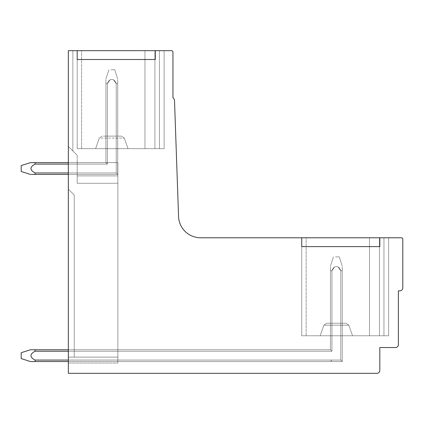 <?xml version="1.0" encoding="UTF-8"?>
<svg xmlns="http://www.w3.org/2000/svg" width="424" height="424" viewBox="0 0 424 424"><rect width="100%" height="100%" fill="white"/><g stroke="black" fill="none" stroke-linecap="round" stroke-linejoin="round"><path stroke-width="0.32" stroke-dasharray="2.12 1.59" d="M155.274 59.508L155.274 50.668L77.189 50.668L77.189 59.508L155.274 59.508L155.274 50.668L77.189 50.668L77.189 59.508L155.274 59.508L155.274 50.668L77.189 50.668L77.189 59.508L155.274 59.508M379.814 246.625L379.814 237.785L301.729 237.785L301.729 246.625L379.814 246.625L379.814 237.785L301.729 237.785L301.729 246.625L379.814 246.625L301.729 246.625L301.729 237.785L301.729 335.76L369.5 335.76L301.729 335.76L306.149 335.76L301.729 335.76L301.729 237.785L369.5 237.785L301.729 237.785L301.729 335.76L301.729 237.785L301.729 335.76L379.475 335.76L301.729 335.76L301.729 237.785L306.149 237.785L200.642 237.785A22.101 22.101 0 0 1 178.557 216.457L174.513 100.721A3.736 3.736 0 0 0 172.955 97.817L172.955 52.141A1.473 1.473 0 0 0 171.482 50.668L155.274 50.668M352.556 335.76L320.147 335.76L352.556 335.76L320.147 335.76L352.556 335.76L320.147 335.76L352.556 335.76L320.147 335.76L352.556 335.76L320.147 335.76L352.556 335.76L320.147 335.76L352.556 335.76L320.147 335.76L352.556 335.76L320.147 335.76L352.556 335.76L320.147 335.76L352.556 335.76L320.147 335.76L352.556 335.76L320.147 335.76L352.556 335.76L348.83 325.203L323.872 325.203L348.83 325.203L323.872 325.203L348.83 325.203L323.872 325.203L348.83 325.203L323.872 325.203L348.83 325.203L323.872 325.203L348.83 325.203L323.872 325.203L348.83 325.203L323.872 325.203L348.83 325.203L323.872 325.203L348.83 325.203L323.872 325.203L348.83 325.203L323.872 325.203L348.83 325.203L323.872 325.203L348.83 325.203L323.872 325.203L348.83 325.203L346.053 323.236L326.65 323.236L346.053 323.236L326.65 323.236L346.053 323.236L326.65 323.236L346.053 323.236L326.65 323.236L346.053 323.236L326.65 323.236L346.053 323.236L326.65 323.236L346.053 323.236L326.65 323.236L346.053 323.236L326.65 323.236L346.053 323.236L326.65 323.236L346.053 323.236L326.65 323.236L346.053 323.236L326.65 323.236L346.053 323.236L326.65 323.236L346.053 323.236L348.83 325.203L352.556 335.76M77.189 50.668L77.189 148.644L144.96 148.644L144.96 50.668L144.96 148.644L154.935 148.644L154.935 50.668L154.935 148.644L159.403 148.644L159.403 50.668L159.403 148.644L164.114 148.644L164.114 50.668L164.114 148.644L144.96 148.644L144.96 50.668L144.96 148.644L77.189 148.644L77.189 50.668L77.189 148.644L81.609 148.644L77.189 148.644L77.189 50.668L77.189 148.644L144.96 148.644L144.96 50.668L144.96 148.644L154.935 148.644L154.935 50.668L154.935 148.644L159.403 148.644L159.403 50.668L159.403 148.644L164.114 148.644L164.114 50.668L164.114 148.644L144.96 148.644L144.96 50.668L144.96 148.644L77.189 148.644L77.189 50.668L77.189 148.644L144.96 148.644L144.96 50.668L144.96 148.644L154.935 148.644L154.935 50.668L154.935 148.644L159.403 148.644L159.403 50.668L159.403 148.644L164.114 148.644L164.114 50.668L164.114 148.644L144.96 148.644L144.96 50.668L144.96 148.644L77.189 148.644L77.189 50.668L77.189 148.644L81.609 148.644L77.189 148.644L77.189 50.668L77.189 148.644L144.96 148.644L144.96 50.668L144.96 148.644L154.935 148.644L154.935 50.668L154.935 148.644L159.403 148.644L159.403 50.668L159.403 148.644L164.114 148.644L164.114 50.668L164.114 148.644L144.96 148.644L144.96 50.668L144.96 148.644L77.189 148.644L77.189 50.668L77.189 148.644L144.96 148.644L144.96 50.668L144.96 148.644L154.935 148.644L154.935 50.668L154.935 148.644L159.403 148.644L159.403 50.668L159.403 148.644L164.114 148.644L164.114 50.668L164.114 148.644L144.96 148.644L144.96 50.668L144.96 148.644L77.189 148.644L77.189 50.668L77.189 148.644L81.609 148.644L77.189 148.644L77.189 50.668L77.189 148.644L144.96 148.644L144.96 50.668L144.96 148.644L154.935 148.644L154.935 50.668L154.935 148.644L159.403 148.644L159.403 50.668L159.403 148.644L164.114 148.644L164.114 50.668L164.114 148.644L144.96 148.644L144.96 50.668L144.96 148.644L77.189 148.644L77.189 50.668L77.189 148.644L144.96 148.644L144.96 50.668L144.96 148.644L154.935 148.644L154.935 50.668L154.935 148.644L159.403 148.644L159.403 50.668L159.403 148.644L164.114 148.644L164.114 50.668L164.114 148.644L144.96 148.644L144.96 50.668L144.96 148.644L77.189 148.644L77.189 50.668L77.189 148.644L81.609 148.644L77.189 148.644L77.189 50.668L77.189 148.644L144.96 148.644L144.96 50.668L144.96 148.644L154.935 148.644L154.935 50.668L154.935 148.644L159.403 148.644L159.403 50.668L159.403 148.644L164.114 148.644L164.114 50.668L164.114 148.644L144.96 148.644L144.96 50.668L144.96 148.644L77.189 148.644L77.189 50.668L77.189 148.644L81.609 148.644L77.189 148.644L77.189 50.668L77.189 148.644L144.96 148.644L144.96 50.668L144.96 148.644L154.935 148.644L154.935 50.668L154.935 148.644L159.403 148.644L159.403 50.668L159.403 148.644L164.114 148.644L164.114 50.668L164.114 148.644L144.96 148.644L144.96 50.668L144.96 148.644L77.189 148.644L77.189 50.668L77.189 148.644L77.189 50.668L77.189 148.644L81.609 148.644L77.189 148.644L77.189 50.668L77.189 148.644L144.96 148.644L144.96 50.668L144.96 148.644L154.935 148.644L154.935 50.668L154.935 148.644L159.403 148.644L159.403 50.668L159.403 148.644L164.114 148.644L164.114 50.668L164.114 148.644L144.96 148.644L144.96 50.668L144.96 148.644L77.189 148.644L77.189 50.668L77.189 148.644L77.189 50.668L77.189 148.644L81.609 148.644L77.189 148.644L77.189 50.668L77.189 148.644L144.96 148.644L144.96 50.668L144.96 148.644L154.935 148.644L154.935 50.668L154.935 148.644L159.403 148.644L159.403 50.668L164.114 50.668L159.403 50.668L159.403 148.644L144.96 148.644L144.96 50.668L144.96 148.644L77.189 148.644L77.189 50.668L77.189 148.644L77.189 50.668L77.189 148.644L81.609 148.644L77.189 148.644L77.189 50.668L77.189 148.644L144.96 148.644L144.96 50.668L144.96 148.644L154.935 148.644L154.935 50.668L164.114 50.668L154.935 50.668L154.935 148.644L144.96 148.644L144.96 50.668L144.96 148.644L77.189 148.644L77.189 50.668L77.189 148.644L77.189 50.668L164.114 50.668L68.349 50.668L68.349 373.332L376.867 373.332A2.947 2.947 0 0 0 379.814 370.385L379.814 347.548L395.433 347.548A2.947 2.947 0 0 0 398.38 344.601L398.38 290.827L399.853 290.827A2.947 2.947 0 0 0 402.8 287.88L402.8 239.258A1.473 1.473 0 0 0 401.327 237.785L379.814 237.785L383.943 237.785L383.943 335.76L301.729 335.76L388.654 335.76L301.729 335.76L301.729 237.785L369.5 237.785L369.5 335.76L301.729 335.76L388.654 335.76L301.729 335.76L301.729 237.785L369.5 237.785L369.5 335.76L301.729 335.76L388.654 335.76L301.729 335.76L301.729 237.785L379.475 237.785L369.5 237.785L369.5 335.76L301.729 335.76L388.654 335.76L301.729 335.76L301.729 237.785L369.5 237.785L369.5 335.76L301.729 335.76L388.654 335.76L301.729 335.76L301.729 237.785L379.475 237.785L379.475 335.76L383.943 335.76L383.943 237.785L379.475 237.785L388.654 237.785L383.943 237.785L383.943 335.76L383.943 237.785L388.654 237.785L388.654 335.76L388.654 237.785L379.475 237.785L379.475 335.76L379.475 237.785L301.729 237.785L388.654 237.785L301.729 237.785L388.654 237.785L301.729 237.785L301.729 335.76L379.475 335.76L379.475 237.785L388.654 237.785L301.729 237.785L301.729 335.76L301.729 237.785L301.729 335.76L369.5 335.76L369.5 237.785L388.654 237.785L301.729 237.785L301.729 335.76L301.729 237.785L301.729 335.76L369.5 335.76L369.5 237.785L388.654 237.785L301.729 237.785L301.729 335.76L301.729 237.785L301.729 335.76L369.5 335.76L369.5 237.785L388.654 237.785L301.729 237.785L301.729 335.76L301.729 237.785L301.729 335.76L369.5 335.76L369.5 237.785L388.654 237.785L301.729 237.785L301.729 335.76L301.729 237.785M68.349 360.066L331.934 360.066L330.46 361.54L342.248 361.545L340.774 360.066L331.934 360.066L330.46 361.54L35.091 361.54L35.091 360.066C29.601 357.125 29.606 354.178 35.091 351.231L331.934 351.231L331.934 270.756L334.621 266.908C337.552 265.981 339.603 267.263 340.774 270.756L340.774 360.066L342.248 361.54L342.248 270.756C342.248 265.265 342.248 265.265 342.248 270.756C342.248 265.265 342.248 265.265 342.248 270.756L340.774 270.756L340.774 360.066L35.091 360.066L331.934 360.066L330.46 361.54L342.248 361.545L340.774 360.066L331.934 360.066L330.46 361.54L30.459 361.545L35.075 361.545L35.091 360.066C29.601 357.125 29.606 354.178 35.091 351.231L35.091 349.758L30.459 349.758L35.091 349.758L35.091 351.231L331.934 351.231L331.934 270.756C333.1 267.263 335.151 265.981 338.082 266.908L340.774 270.756L340.774 360.066L35.091 360.066C29.601 357.125 29.606 354.178 35.091 351.231L35.091 349.758L31.244 349.758L35.091 349.758L35.091 351.231C29.606 354.178 29.601 357.125 35.075 360.066L331.934 360.066L330.46 361.54L35.091 361.54L35.091 360.066C29.601 357.125 29.606 354.178 35.091 351.231L331.934 351.231L331.934 270.756L334.621 266.908C337.552 265.981 339.603 267.263 340.774 270.756L340.774 360.066L342.248 361.54L340.774 360.066L331.934 360.066L330.46 361.54L342.248 361.545L342.248 270.756L340.774 270.756L340.774 360.066L35.091 360.066L331.934 360.066L330.46 361.54L35.091 361.545L31.244 361.545L35.075 361.545L35.091 360.066C29.601 357.125 29.606 354.178 35.091 351.231L35.091 349.758L30.459 349.758L35.091 349.758L35.091 351.231L331.934 351.231L331.934 270.756C333.1 267.263 335.151 265.981 338.082 266.908L340.774 270.756L340.774 360.066L342.248 361.54L340.774 360.066L331.934 360.066L330.46 361.54L342.248 361.545L340.774 360.066L35.091 360.066C29.601 357.125 29.606 354.178 35.091 351.231L331.934 351.231L331.934 270.756L334.621 266.908C337.552 265.981 339.603 267.263 340.774 270.756L342.248 270.756L340.774 270.756L340.774 360.066L35.091 360.066C29.601 357.125 29.606 354.178 35.091 351.231L35.091 349.758L30.459 349.758L35.091 349.758L35.091 351.231L331.934 351.231L331.934 270.756C333.1 267.263 335.151 265.981 338.082 266.908L340.774 270.756L340.774 360.066L331.934 360.066L330.46 361.54L35.091 361.54L35.091 360.066L331.934 360.066L330.46 361.54L342.248 361.545L340.774 360.066L35.091 360.066C29.601 357.125 29.606 354.178 35.091 351.231L331.934 351.231L331.934 270.756L334.621 266.908C337.552 265.981 339.603 267.263 340.774 270.756L340.774 360.066L342.248 361.54L342.248 270.756C342.248 265.265 342.248 265.265 342.248 270.756C342.248 265.265 342.248 265.265 342.248 270.756L340.774 270.756L340.774 360.066L331.934 360.066L330.46 361.54L35.091 361.545L30.459 361.545L35.075 361.545L35.091 360.066C29.601 357.125 29.606 354.178 35.091 351.231C29.606 354.178 29.601 357.125 35.075 360.066L331.934 360.066L330.46 361.54L342.248 361.545L340.774 360.066L35.091 360.066C29.601 357.125 29.606 354.178 35.091 351.231L331.934 351.231L331.934 270.756C333.1 267.263 335.151 265.981 338.082 266.908L340.774 270.756L340.774 360.066L331.934 360.066L330.46 361.54L35.091 361.54L35.091 360.066L331.934 360.066L35.091 360.066C29.601 357.125 29.606 354.178 35.091 351.231L331.934 351.231L331.934 270.756L334.621 266.908C337.552 265.981 339.603 267.263 340.774 270.756L340.774 360.066L342.248 361.54L342.248 270.756L340.774 270.756L340.774 360.066L331.934 360.066L330.46 361.54L35.091 361.545L31.244 361.545L35.075 361.545L35.091 360.066C29.601 357.125 29.606 354.178 35.091 351.231L331.934 351.231L331.934 270.756C333.1 267.263 335.151 265.981 338.082 266.908L340.774 270.756L340.774 360.066L35.091 360.066C29.601 357.125 29.606 354.178 35.091 351.231C29.606 354.178 29.601 357.125 35.075 360.066L340.774 360.066L35.091 360.066C29.601 357.125 29.606 354.178 35.091 351.231C29.606 354.178 29.601 357.125 35.075 360.066L331.934 360.066L330.46 361.54L35.091 361.54L35.091 360.066C29.601 357.125 29.606 354.178 35.091 351.231L331.934 351.231L331.934 270.756L334.621 266.908C337.552 265.981 339.603 267.263 340.774 270.756L342.248 270.756L340.774 270.756L340.774 360.066L342.242 361.54L330.46 361.545L342.248 361.545L30.459 361.545L35.075 361.545L35.091 360.066L35.091 361.545L35.091 360.066C29.601 357.125 29.606 354.178 35.091 351.231L331.934 351.231L331.934 270.756C333.1 267.263 335.151 265.981 338.082 266.908L340.774 270.756L340.774 360.066L342.248 361.54L35.091 361.54L35.091 360.066L340.774 360.066L342.242 361.54L330.46 361.545L342.248 361.545L31.244 361.545L35.075 361.545L35.091 360.066L35.091 361.545L35.091 360.066L340.774 360.066L342.248 361.54L35.091 361.54L35.091 360.066C29.601 357.125 29.606 354.178 35.091 351.231L331.934 351.231L331.934 270.756L334.621 266.908C337.552 265.981 339.603 267.263 340.774 270.756L340.774 360.066L342.242 361.54L330.46 361.545L342.248 361.545L342.248 270.756L340.774 270.756L340.774 360.066L342.248 361.54L30.459 361.545L35.075 361.545L35.091 360.066L35.091 361.545L35.091 360.066L340.774 360.066L342.242 361.54L330.46 361.545L342.248 361.545L35.091 361.54L35.091 360.066L340.774 360.066L340.774 270.756L340.774 360.066L342.248 361.54L330.46 361.545L342.248 361.545L340.774 360.066L331.934 360.066L340.774 360.066L342.248 361.54L342.248 323.236L342.248 361.545L117.851 361.545L342.248 361.545L340.774 360.066L342.248 361.54L342.248 323.236L342.248 361.545L117.851 361.545L342.248 361.545L340.774 360.066L342.248 361.54L342.248 323.236L342.248 361.545L117.851 361.545L342.248 361.545L340.774 360.066L342.248 361.54L342.248 323.236L342.248 361.545L117.851 361.545L342.248 361.545L340.774 360.066L342.248 361.54L342.248 323.236L342.248 361.545L117.851 361.545L342.248 361.545L340.774 360.066L342.248 361.54L342.248 323.236L342.248 361.545L117.851 361.545L342.248 361.545L340.774 360.066L342.248 361.54L342.248 323.236L342.248 361.545L117.851 361.545L342.248 361.545L340.774 360.066L342.248 361.54L342.248 323.236L342.248 361.545L117.851 361.545L342.248 361.545L340.774 360.066L342.248 361.54L342.248 323.236L342.248 361.545L117.851 361.545L342.248 361.545L340.774 360.066L342.248 361.54L342.248 323.236L342.248 361.545L117.851 361.545L342.248 361.545L340.774 360.066L342.248 361.54L342.248 323.236L342.248 361.545L117.851 361.545L342.248 361.545L340.774 360.066L342.248 361.54L342.248 323.236L342.248 361.545L117.851 361.545L342.248 361.545L340.774 360.066L342.248 361.54L35.091 361.545L35.091 360.066C29.601 357.125 29.606 354.178 35.091 351.231L331.934 351.231L331.934 323.236L331.934 351.231L117.851 351.231L331.934 351.231L331.934 323.236L331.934 351.231L117.851 351.231L331.934 351.231L331.934 323.236L331.934 351.231L117.851 351.231L331.934 351.231L331.934 323.236L331.934 351.231L117.851 351.231L331.934 351.231L331.934 323.236L331.934 351.231L117.851 351.231L331.934 351.231L331.934 323.236L331.934 351.231L117.851 351.231L331.934 351.231L331.934 323.236L331.934 351.231L117.851 351.231L331.934 351.231L331.934 323.236L331.934 351.231L117.851 351.231L331.934 351.231L331.934 323.236L331.934 351.231L117.851 351.231L331.934 351.231L117.851 351.231L331.934 351.231L117.851 351.231L331.934 351.231L117.851 351.231L117.851 360.066L117.851 351.231L117.851 360.066L117.851 351.231L117.851 360.066L117.851 351.231L117.851 360.066L117.851 351.231L117.851 360.066L117.851 351.231L117.851 360.066L117.851 351.231L117.851 360.066L117.851 351.231L117.851 360.066L117.851 351.231L117.851 360.066L117.851 351.231L117.851 360.066L117.851 351.231L117.851 360.066L117.851 351.231L117.851 360.066L340.774 360.066L340.774 323.236L340.774 360.066L117.851 360.066L340.774 360.066L340.774 323.236L340.774 360.066L117.851 360.066L340.774 360.066L340.774 323.236L340.774 360.066L117.851 360.066L340.774 360.066L340.774 323.236L340.774 360.066L117.851 360.066L340.774 360.066L340.774 323.236L340.774 360.066L117.851 360.066L340.774 360.066L340.774 323.236L340.774 360.066L117.851 360.066L340.774 360.066L340.774 323.236L340.774 360.066L117.851 360.066L340.774 360.066L340.774 323.236L340.774 360.066L117.851 360.066L340.774 360.066L340.774 323.236L340.774 360.066L117.851 360.066L340.774 360.066L340.774 323.236L340.774 360.066L117.851 360.066L340.774 360.066L340.774 323.236L340.774 360.066L117.851 360.066L340.774 360.066L340.774 323.236L340.774 360.066L117.851 360.066L117.851 361.545L117.851 351.231L331.934 351.231L331.934 323.236L342.248 323.236L330.46 323.236L331.934 323.236L330.46 323.236L331.934 323.236L330.46 323.236L331.934 323.236L330.46 323.236L331.934 323.236L330.46 323.236L331.934 323.236L330.46 323.236L331.934 323.236L330.46 323.236L331.934 323.236L330.46 323.236L331.934 323.236L330.46 323.236L331.934 323.236L330.46 323.236L331.934 323.236L330.46 323.236L331.934 323.236L330.46 323.236L331.934 323.236L331.934 351.231L330.46 349.758L330.46 323.236L330.46 349.758L117.851 349.758L117.851 351.231L117.851 349.758L117.851 351.231L117.851 349.758L117.851 351.231L117.851 349.758L117.851 351.231L117.851 349.758L117.851 351.231L117.851 349.758L117.851 351.231L117.851 349.758L117.851 351.231L117.851 349.758L117.851 351.231L117.851 349.758L117.851 351.231L117.851 349.758L117.851 351.231L117.851 349.758L117.851 351.231L117.851 349.758L117.851 351.231L117.851 349.758L330.46 349.758L330.46 323.236L330.46 349.758L117.851 349.758L330.46 349.758L330.46 323.236L330.46 349.758L117.851 349.758L330.46 349.758L330.46 323.236L330.46 349.758L117.851 349.758L330.46 349.758L330.46 323.236L330.46 349.758L117.851 349.758L330.46 349.758L330.46 323.236L330.46 349.758L117.851 349.758L330.46 349.758L330.46 323.236L330.46 349.758L117.851 349.758L330.46 349.758L330.46 323.236L330.46 349.758L117.851 349.758L330.46 349.758L330.46 323.236L330.46 349.758L117.851 349.758L330.46 349.758L330.46 323.236L330.46 349.758L117.851 349.758L330.46 349.758L330.46 323.236L330.46 349.758L117.851 349.758L330.46 349.758L330.46 323.236L330.46 349.758L117.851 349.758L330.46 349.758L330.46 270.756L330.46 349.758L35.091 349.758L330.46 349.758L330.46 270.756C330.46 265.265 330.46 265.265 330.46 270.756C330.46 265.265 330.46 265.265 330.46 270.756L331.934 270.756L330.46 270.756L330.46 349.758L35.091 349.758L35.091 351.231L331.934 351.231L331.934 323.236L331.934 351.231L330.46 349.758L330.46 270.756C330.46 265.265 330.46 265.265 330.46 270.756C330.46 265.265 330.46 265.265 330.46 270.756L331.934 270.756L330.46 270.756L330.46 349.758L35.091 349.758L330.46 349.758L330.46 270.756C330.46 265.265 330.46 265.265 330.46 270.756C330.46 265.265 330.46 265.265 330.46 270.756L331.934 270.756L330.46 270.756L330.46 349.758L35.091 349.758L35.091 351.231L331.934 351.231L330.46 349.758L330.46 270.756C330.46 265.265 330.46 265.265 330.46 270.756C330.46 265.265 330.46 265.265 330.46 270.756L331.934 270.756L330.46 270.756L330.46 349.758L35.091 349.758L330.46 349.758L330.46 270.756C330.46 265.265 330.46 265.265 330.46 270.756C330.46 265.265 330.46 265.265 330.46 270.756L331.934 270.756L330.46 270.756L330.46 349.758L35.091 349.758L35.091 351.231L35.091 349.758L330.46 349.758L330.46 270.756C330.46 265.265 330.46 265.265 330.46 270.756C330.46 265.265 330.46 265.265 330.46 270.756L331.934 270.756L330.46 270.756L330.46 349.758L35.091 349.758L35.091 351.231L331.934 351.231L331.934 323.236L331.934 351.231L330.46 349.758L330.46 270.756C330.46 265.265 330.46 265.265 330.46 270.756C330.46 265.265 330.46 265.265 330.46 270.756L331.934 270.756L330.46 270.756L330.46 349.758L35.091 349.758L330.46 349.758L330.46 270.756C330.46 265.265 330.46 265.265 330.46 270.756C330.46 265.265 330.46 265.265 330.46 270.756L331.934 270.756L330.46 270.756L330.46 349.758L35.091 349.758L35.091 351.231L331.934 351.231L330.46 349.758L330.46 270.756C330.46 265.265 330.46 265.265 330.46 270.756C330.46 265.265 330.46 265.265 330.46 270.756L331.934 270.756L330.46 270.756L330.46 349.758L35.091 349.758L330.46 349.758L330.46 270.756C330.46 265.265 330.46 265.265 330.46 270.756C330.46 265.265 330.46 265.265 330.46 270.756L331.934 270.756L330.46 270.756L330.46 349.758L35.091 349.758L35.091 351.231L35.091 349.758L330.46 349.758L330.46 270.756C330.46 265.265 330.46 265.265 330.46 270.756C330.46 265.265 330.46 265.265 330.46 270.756L331.934 270.756L330.46 270.756L330.46 349.758L68.349 349.758M379.475 237.785L369.5 237.785L388.654 237.785L379.475 237.785L379.475 335.76L379.475 237.785M388.654 237.785L388.654 335.76L388.654 237.785M369.5 237.785L369.5 335.76L369.5 237.785M383.943 237.785L383.943 335.76L383.943 237.785M68.349 357.13L68.349 146.444L77.179 155.274L68.349 146.444C74.147 152.243 74.147 152.243 68.349 146.444C74.147 152.243 74.147 152.243 68.349 146.444L68.349 50.668L68.349 146.444C74.147 152.243 74.147 152.243 68.349 146.444C74.147 152.243 74.147 152.243 68.349 146.444L77.184 155.279L68.349 146.444L68.349 50.668L72.859 50.668L68.349 50.668L72.859 50.668L68.349 50.668L72.859 50.668L68.349 50.668L72.859 50.668L68.349 50.668L72.859 50.668L68.349 50.668L72.859 50.668L68.349 50.668L72.859 50.668L68.349 50.668L72.859 50.668L68.349 50.668L72.859 50.668L68.349 50.668L72.859 50.668L68.349 50.668L72.859 50.668L68.349 50.668L72.859 50.668L68.349 50.668L68.349 146.444C74.147 152.243 74.147 152.243 68.349 146.444C74.147 152.243 74.147 152.243 68.349 146.444L68.349 50.668L68.349 146.444C74.147 152.243 74.147 152.243 68.349 146.444C74.147 152.243 74.147 152.243 68.349 146.444L68.349 50.668L68.349 146.444C74.147 152.243 74.147 152.243 68.349 146.444C74.147 152.243 74.147 152.243 68.349 146.444L68.349 50.668L68.349 146.444C74.147 152.243 74.147 152.243 68.349 146.444C74.147 152.243 74.147 152.243 68.349 146.444L68.349 50.668L68.349 146.444C74.147 152.243 74.147 152.243 68.349 146.444C74.147 152.243 74.147 152.243 68.349 146.444L68.349 50.668L68.349 146.444C74.147 152.243 74.147 152.243 68.349 146.444C74.147 152.243 74.147 152.243 68.349 146.444L68.349 50.668L68.349 146.444C74.147 152.243 74.147 152.243 68.349 146.444C74.147 152.243 74.147 152.243 68.349 146.444L68.349 50.668L68.349 146.444C74.147 152.243 74.147 152.243 68.349 146.444C74.147 152.243 74.147 152.243 68.349 146.444L68.349 50.668L68.349 146.444C74.147 152.243 74.147 152.243 68.349 146.444C74.147 152.243 74.147 152.243 68.349 146.444L68.349 50.668L68.349 146.444C74.147 152.243 74.147 152.243 68.349 146.444C74.147 152.243 74.147 152.243 68.349 146.444L77.184 155.279L68.349 146.444L77.184 155.279L68.349 146.444L77.184 155.279L68.349 146.444L77.184 155.279L68.349 146.444L77.179 155.274L68.349 146.444L77.179 155.274L68.349 146.444L77.179 155.274L68.349 146.444L77.179 155.274L68.349 146.444L77.179 155.274L68.349 146.444L68.349 363.018L68.349 357.13L68.349 363.018L68.349 357.13L68.349 363.018L68.349 357.13L68.349 363.018L68.349 357.13L68.349 363.018L68.349 357.13L68.349 363.018L68.349 357.13L68.349 363.018L68.349 357.13L68.349 363.018L68.349 357.13L68.349 363.018L68.349 357.13L68.349 363.018L68.349 357.13L117.851 357.13L68.349 357.13L117.851 357.13L68.349 357.13L117.851 357.13L68.349 357.13L117.851 357.13L68.349 357.13L117.851 357.13L68.349 357.13L117.851 357.13L68.349 357.13L117.851 357.125L68.349 357.13L117.851 357.125L117.851 363.018L117.851 357.125L68.349 357.13L117.851 357.125L68.349 357.13L117.851 357.125L117.851 363.018L117.851 357.125L68.349 357.13L117.851 357.125L117.851 363.018L117.851 357.125L68.349 357.13L117.851 357.125L68.349 357.13L117.851 357.125L117.851 363.018L117.851 357.125L68.349 357.13L117.851 357.125L68.349 357.13L117.851 357.125L117.851 363.018L117.851 357.125L68.349 357.13L117.851 357.125L68.349 357.13L117.851 357.125L117.851 363.018L117.851 357.125L68.349 357.13L117.851 357.125L74.242 357.125L74.242 195.056L68.349 189.162L68.349 146.444L68.349 189.162L68.349 146.444L68.349 189.162L68.349 146.444L68.349 189.162L68.349 146.444L68.349 189.162L68.349 146.444L68.349 189.162L68.349 146.444L68.349 189.162L68.349 146.444L68.349 189.162L68.349 146.444L68.349 189.162L68.349 146.444L68.349 189.162L68.349 146.444L68.349 189.162L68.349 146.444L68.349 189.162L74.242 195.056L68.349 189.162L74.242 195.056L68.349 189.162L74.242 195.056L68.349 189.162L74.242 195.056L68.349 189.162L74.242 195.056L68.349 189.162L74.242 195.056L68.349 189.162L74.242 195.056L68.349 189.162L74.242 195.056L68.349 189.162L74.242 195.056L68.349 189.162L74.242 195.056L68.349 189.162L74.242 195.056L74.242 357.125L74.242 195.056L74.242 357.125L74.242 195.056L74.242 357.125L74.242 195.056L74.242 357.125L74.242 195.056L74.242 357.125L74.242 195.056L74.242 357.125L74.242 195.056L74.242 357.125L74.242 195.056L74.242 357.125L74.242 195.056L74.242 357.125L74.242 195.056L74.242 357.125L74.242 195.056L74.242 357.125L68.349 357.125L117.851 357.125L117.851 363.018L117.851 357.125L74.242 357.125L117.851 357.125L117.851 363.018L117.851 357.125L68.349 357.125L117.851 357.125L117.851 363.018L117.851 357.125L74.242 357.125L117.851 357.125L117.851 363.018L117.851 357.125L68.349 357.125L117.851 357.125L117.851 363.018L117.851 357.125L68.349 357.13M68.349 363.018L117.851 363.018L117.851 357.125L117.851 363.018L68.349 363.018M77.189 183.269L117.851 183.269L117.851 357.125L117.851 162.641L117.851 357.125L117.851 162.641L117.851 357.125L117.851 162.641L117.851 357.125L117.851 162.641L117.851 357.125L117.851 162.641L117.851 357.125L117.851 162.641L117.851 357.125L117.851 162.641L117.851 357.125L117.851 162.641L117.851 357.125L117.851 162.641L117.851 357.125L117.851 162.641L117.851 357.125L117.851 162.641L117.851 183.269L77.189 183.269L77.189 155.274L77.189 183.269L117.851 183.269L77.189 183.269L77.189 155.274L77.189 183.269L117.851 183.269L77.189 183.269L77.189 175.902L77.189 183.269L117.851 183.269L77.189 183.269L77.189 155.274L77.189 183.269L77.189 162.641L77.189 183.269L117.851 183.269L77.189 183.269L77.189 155.274L77.189 183.269L117.851 183.269L77.189 183.269L77.189 155.274L77.189 183.269L117.851 183.269L77.189 183.269L77.189 155.274L77.189 183.269L117.851 183.269L77.189 183.269L77.189 155.274L77.189 183.269L117.851 183.269L77.189 183.269L77.189 155.274L77.189 183.269L117.851 183.269L77.189 183.269L77.189 155.274L77.189 183.269L117.851 183.269L77.189 183.269L77.189 155.274L77.189 183.269L117.851 183.269L77.189 183.269L77.189 155.274L77.189 183.269L117.851 183.269L77.189 183.269L77.189 155.274L77.189 183.269L77.189 162.641L77.189 183.269L117.851 183.269L77.189 183.269L117.851 183.269L77.189 183.269L77.189 162.641L77.189 175.902L117.851 175.902L77.189 175.902L117.851 175.902L77.189 175.902L117.851 175.902L77.189 175.902L77.189 183.269L117.851 183.269L77.189 183.269L77.189 162.641L117.851 162.641L77.189 162.641L117.851 162.641L77.189 162.641L117.851 162.641L77.189 162.641L77.189 175.902L117.851 175.902L77.189 175.902L77.189 183.269L117.851 183.269L77.189 183.269L77.189 162.641L117.851 162.641L77.189 162.641L77.189 175.902L117.851 175.902L77.189 175.902L77.189 183.269L117.851 183.269L77.189 183.269L77.189 162.641L117.851 162.641L77.189 162.641L77.189 175.902L117.851 175.902L77.189 175.902L77.189 183.269L117.851 183.269L77.189 183.269L77.189 162.641L117.851 162.641L77.189 162.641L77.189 175.902L117.851 175.902L77.189 175.902L77.189 183.269L117.851 183.269L77.189 183.269L77.189 162.641L117.851 162.641L77.189 162.641L77.189 175.902L117.851 175.902L77.189 175.902L77.189 183.269L117.851 183.269L77.189 183.269L77.189 162.641L117.851 162.641L77.189 162.641L77.189 175.902L117.851 175.902L77.189 175.902L77.189 183.269L117.851 183.269L77.189 183.269L77.189 162.641L117.851 162.641L77.189 162.641L77.189 175.902L117.851 175.902L77.189 175.902L77.189 183.269L117.851 183.269L77.189 183.269L77.189 162.641L117.851 162.641L77.189 162.641L77.189 175.902L117.851 175.902L77.189 175.902L77.189 183.269L117.851 183.269L77.189 183.269M164.114 50.668L164.114 148.644L159.403 148.644L164.114 148.644L159.403 148.644L164.114 148.644L164.114 50.668M159.403 50.668L159.403 148.644L154.935 148.644L159.403 148.644L159.403 50.668M111.814 148.644L95.607 148.644L111.814 148.644M107.394 162.641L117.702 162.641L107.394 162.641L117.702 162.641L107.394 162.641L117.702 162.641L107.394 162.641L117.702 162.641L107.394 162.641L117.702 162.641L107.394 162.641L117.702 162.641L107.394 162.641L117.702 162.641L107.394 162.641L117.702 162.641L107.394 162.641L117.702 162.641L107.394 162.641L117.702 162.641L107.394 162.641L117.702 162.641L107.394 162.641L117.702 162.641L107.394 162.641L107.394 136.12L105.921 136.12L107.394 136.12L105.921 136.12L107.394 136.12L105.921 136.12L107.394 136.12L105.921 136.12L107.394 136.12L105.921 136.12L107.394 136.12L105.921 136.12L107.394 136.12L105.921 136.12L107.394 136.12L105.921 136.12L107.394 136.12L105.921 136.12L107.394 136.12L105.921 136.12L107.394 136.12L105.921 136.12L107.394 136.12L105.921 136.12L107.394 136.12L107.394 162.641M77.189 162.641L117.851 162.641L77.189 162.641L77.189 175.902L77.189 162.641L117.851 162.641L77.189 162.641M77.189 175.902L117.851 175.902L77.189 175.902M103.297 136.12L121.513 136.12L103.297 136.12M116.234 136.12L107.394 136.12L117.702 136.12L107.394 136.12L117.702 136.12L107.394 136.12L117.702 136.12L107.394 136.12L117.702 136.12L107.394 136.12L117.702 136.12L107.394 136.12L117.702 136.12L107.394 136.12L117.702 136.12L107.394 136.12L117.702 136.12L107.394 136.12L117.702 136.12L107.394 136.12L117.702 136.12L107.394 136.12L117.702 136.12L107.394 136.12L117.702 136.12L116.234 136.12L116.234 162.641L116.234 136.12M117.702 162.641L117.702 136.12L117.702 162.641M68.349 172.955L116.234 172.955L117.702 174.428L35.091 174.428L35.091 172.955C29.601 170.013 29.601 167.067 35.091 164.114L35.091 162.641L31.244 162.641L35.091 162.641L35.091 164.114C29.601 167.067 29.601 170.013 35.091 172.955L116.234 172.955L35.091 172.955L116.234 172.955L117.702 174.428L30.459 174.428L35.091 174.428L35.091 172.955C29.601 170.013 29.601 167.067 35.091 164.114L35.091 162.641L30.459 162.641L35.091 162.641L35.091 164.114C29.601 167.067 29.601 170.013 35.091 172.955L116.234 172.955L117.702 174.428L35.091 174.428L35.091 172.955C29.601 170.013 29.601 167.067 35.091 164.114L35.091 162.641L31.244 162.641L35.091 162.641L35.091 164.114C29.601 167.067 29.601 170.013 35.091 172.955L116.234 172.955L35.091 172.955L116.234 172.955L117.702 174.428L31.244 174.428L35.091 174.428L35.091 172.955C29.601 170.013 29.601 167.067 35.091 164.114L35.091 162.641L30.459 162.641L35.091 162.641L35.091 164.114C29.601 167.067 29.601 170.013 35.091 172.955L116.234 172.955L117.702 174.428L35.091 174.428L35.091 172.955C29.601 170.013 29.601 167.067 35.091 164.114L35.091 162.641L30.459 162.641L35.091 162.641L35.091 164.114C29.601 167.067 29.601 170.013 35.091 172.955L116.234 172.955L35.091 172.955L116.234 172.955L117.702 174.428L30.459 174.428L35.091 174.428L35.091 172.955C29.601 170.013 29.601 167.067 35.091 164.114C29.601 167.067 29.601 170.013 35.091 172.955L116.234 172.955L35.091 172.955C29.601 170.013 29.601 167.067 35.091 164.114C29.601 167.067 29.601 170.013 35.091 172.955L116.234 172.955L35.091 172.955C29.601 170.013 29.601 167.067 35.091 164.114C29.601 167.067 29.601 170.013 35.091 172.955L116.234 172.955L35.091 172.955C29.601 170.013 29.601 167.067 35.091 164.114C29.601 167.067 29.601 170.013 35.091 172.955C29.601 170.013 29.601 167.067 35.091 164.114C29.601 167.067 29.601 170.013 35.091 172.955C29.601 170.013 29.601 167.067 35.091 164.114C29.601 167.067 29.601 170.013 35.091 172.955L116.234 172.955L117.702 174.428L35.091 174.428L35.091 172.955L35.091 174.428L35.091 172.955L116.234 172.955L117.702 174.428L31.244 174.428L35.091 174.428L35.091 172.955L116.234 172.955L117.702 174.428L35.091 174.428L35.091 172.955L35.091 174.428L35.091 172.955L116.234 172.955L117.702 174.428L30.459 174.428L35.091 174.428L35.091 172.955L116.234 172.955L117.702 174.428L35.091 174.428L35.091 172.955L35.091 174.428L35.091 172.955L116.234 172.955L117.702 174.428L31.244 174.428L35.091 174.428L35.091 172.955L35.091 174.428L117.702 174.428L30.459 174.428L35.091 174.428L35.091 172.955L35.091 174.428L105.921 174.428L35.091 174.428L35.091 172.955C29.601 170.013 29.601 167.067 35.091 164.114L107.394 164.114L105.921 162.641L105.921 83.639L107.394 83.639L105.921 83.639C105.921 78.148 105.921 78.148 105.921 83.639C105.921 78.148 105.921 78.148 105.921 83.639L107.394 83.639L105.921 83.639C105.921 78.148 105.921 78.148 105.921 83.639C105.921 78.148 105.921 78.148 105.921 83.639L107.394 83.639L105.921 83.639C105.921 78.148 105.921 78.148 105.921 83.639C105.921 78.148 105.921 78.148 105.921 83.639L107.394 83.639L105.921 83.639C105.921 78.148 105.921 78.148 105.921 83.639C105.921 78.148 105.921 78.148 105.921 83.639L107.394 83.639L105.921 83.639C105.921 78.148 105.921 78.148 105.921 83.639C105.921 78.148 105.921 78.148 105.921 83.639L107.394 83.639L105.921 83.639C105.921 78.148 105.921 78.148 105.921 83.639C105.921 78.148 105.921 78.148 105.921 83.639L107.394 83.639L105.921 83.639C105.921 78.148 105.921 78.148 105.921 83.639C105.921 78.148 105.921 78.148 105.921 83.639L107.394 83.639L105.921 83.639C105.921 78.148 105.921 78.148 105.921 83.639C105.921 78.148 105.921 78.148 105.921 83.639L107.394 83.639L105.921 83.639C105.921 78.148 105.921 78.148 105.921 83.639C105.921 78.148 105.921 78.148 105.921 83.639L107.394 83.639L105.921 83.639C105.921 78.148 105.921 78.148 105.921 83.639C105.921 78.148 105.921 78.148 105.921 83.639L107.394 83.639L105.921 83.639C105.921 78.148 105.921 78.148 105.921 83.639C105.921 78.148 105.921 78.148 105.921 83.639L107.394 83.639L105.921 83.639C105.921 78.148 105.921 78.148 105.921 83.639C105.921 78.148 105.921 78.148 105.921 83.639L105.921 162.641L35.091 162.641L105.921 162.641L105.921 83.639L105.921 162.641L35.091 162.641L35.091 164.114L107.394 164.114L107.394 83.639L107.394 164.114L105.921 162.641L105.921 83.639L105.921 162.641L35.091 162.641L105.921 162.641L105.921 83.639L105.921 162.641L35.091 162.641L35.091 164.114L107.394 164.114L105.921 162.641L105.921 83.639L105.921 162.641L35.091 162.641L105.921 162.641L105.921 83.639L105.921 162.641L35.091 162.641L35.091 164.114L35.091 162.641L105.921 162.641L105.921 83.639L105.921 162.641L35.091 162.641L35.091 164.114L107.394 164.114L107.394 83.639C108.56 80.147 110.611 78.864 113.542 79.792L116.234 83.639L117.702 83.639L117.702 174.428L117.702 83.639C117.702 78.148 117.702 78.148 117.702 83.639C117.702 78.148 117.702 78.148 117.702 83.639L116.234 83.639L117.702 83.639L117.702 174.428L117.702 83.639C117.702 78.148 117.702 78.148 117.702 83.639C117.702 78.148 117.702 78.148 117.702 83.639L116.234 83.639L117.702 83.639L117.702 174.428L117.702 83.639C117.702 78.148 117.702 78.148 117.702 83.639C117.702 78.148 117.702 78.148 117.702 83.639L116.234 83.639L117.702 83.639L117.702 174.428L117.702 83.639C117.702 78.148 117.702 78.148 117.702 83.639C117.702 78.148 117.702 78.148 117.702 83.639L116.234 83.639L117.702 83.639L117.702 174.428L117.702 83.639C117.702 78.148 117.702 78.148 117.702 83.639C117.702 78.148 117.702 78.148 117.702 83.639L116.234 83.639L117.702 83.639L117.702 174.428L117.702 83.639C117.702 78.148 117.702 78.148 117.702 83.639C117.702 78.148 117.702 78.148 117.702 83.639L116.234 83.639L117.702 83.639L117.702 174.428L117.702 83.639C117.702 78.148 117.702 78.148 117.702 83.639C117.702 78.148 117.702 78.148 117.702 83.639L116.234 83.639L117.702 83.639L117.702 174.428L117.702 83.639C117.702 78.148 117.702 78.148 117.702 83.639C117.702 78.148 117.702 78.148 117.702 83.639L116.234 83.639L117.702 83.639L117.702 174.428L117.702 83.639C117.702 78.148 117.702 78.148 117.702 83.639C117.702 78.148 117.702 78.148 117.702 83.639L116.234 83.639L117.702 83.639L117.702 174.428L117.702 83.639C117.702 78.148 117.702 78.148 117.702 83.639C117.702 78.148 117.702 78.148 117.702 83.639L116.234 83.639L117.702 83.639L117.702 174.428L117.702 83.639C117.702 78.148 117.702 78.148 117.702 83.639C117.702 78.148 117.702 78.148 117.702 83.639L116.234 83.639L117.702 83.639L117.702 174.428L117.702 83.639C117.702 78.148 117.702 78.148 117.702 83.639C117.702 78.148 117.702 78.148 117.702 83.639L116.234 83.639L116.234 172.955L117.702 174.428L105.921 174.428L117.702 174.428L116.234 172.955L116.234 83.639C115.063 80.147 113.012 78.864 110.081 79.792L107.394 83.639L107.394 164.114L105.921 162.641L105.921 83.639L105.921 162.641L35.091 162.641L105.921 162.641L105.921 83.639L105.921 162.641L35.091 162.641L35.091 164.114L107.394 164.114L105.921 162.641L105.921 83.639L105.921 162.641L35.091 162.641L105.921 162.641L105.921 83.639L105.921 162.641L35.091 162.641L35.091 164.114L35.091 162.641L105.921 162.641L105.921 83.639L105.921 162.641L68.349 162.641M21.2 358.598L30.459 361.545L21.2 358.598L30.459 361.545L21.2 358.598L30.459 361.545L21.2 358.598L30.459 361.545L21.2 358.598L30.459 361.545L21.2 358.598L21.2 352.704L21.2 358.598L21.2 352.704L21.2 358.598L21.2 352.704L21.2 358.598L21.2 352.704L21.2 358.598L21.2 352.704L21.2 358.598L21.2 352.704L21.2 358.598L21.2 352.704L21.2 358.598L21.2 352.704L21.2 358.598L21.2 352.704L21.2 358.598L21.2 352.704L21.2 358.598L21.2 352.704L21.2 358.598L30.459 361.545L330.46 361.54L331.934 360.066L330.46 361.54L331.934 360.066L330.46 361.54L331.934 360.066L330.46 361.54L331.934 360.066L330.46 361.54L331.934 360.066L35.091 360.066C29.601 357.125 29.606 354.178 35.091 351.231L35.091 349.758L31.244 349.758L35.091 349.758L35.091 351.231L331.934 351.231L330.46 349.758L331.934 351.231L330.46 349.758L331.934 351.231L330.46 349.758L331.934 351.231L330.46 349.758L331.934 351.231L330.46 349.758L331.934 351.231L330.46 349.758L331.934 351.231L330.46 349.758L331.934 351.231L330.46 349.758L331.934 351.231L330.46 349.758L331.934 351.231L330.46 349.758L331.934 351.231L330.46 349.758L331.934 351.231L330.46 349.758L331.934 351.231L330.46 349.758L331.934 351.231L330.46 349.758L331.934 351.231L330.46 349.758L331.934 351.231L330.46 349.758L331.934 351.231L330.46 349.758L331.934 351.231L331.934 270.756L330.46 270.756C330.46 265.265 330.46 265.265 330.46 270.756C330.46 265.265 330.46 265.265 330.46 270.756L331.934 270.756C333.1 267.263 335.151 265.981 338.082 266.908L340.774 270.756L342.248 270.756C342.248 265.265 342.248 265.265 342.248 270.756C342.248 265.265 342.248 265.265 342.248 270.756C342.248 265.265 342.248 265.265 342.248 270.756C342.248 265.265 342.248 265.265 342.248 270.756C342.248 265.265 342.248 265.265 342.248 270.756C342.248 265.265 342.248 265.265 342.248 270.756C342.248 265.265 342.248 265.265 342.248 270.756C342.248 265.265 342.248 265.265 342.248 270.756C342.248 265.265 342.248 265.265 342.248 270.756C342.248 265.265 342.248 265.265 342.248 270.756L340.774 270.756L342.248 270.756C342.248 265.265 342.248 265.265 342.248 270.756C342.248 265.265 342.248 265.265 342.248 270.756L340.774 270.756L342.248 270.756C342.248 265.265 342.248 265.265 342.248 270.756C342.248 265.265 342.248 265.265 342.248 270.756L340.774 270.756L342.248 270.756C342.248 265.265 342.248 265.265 342.248 270.756C342.248 265.265 342.248 265.265 342.248 270.756L340.774 270.756L342.248 270.756C342.248 265.265 342.248 265.265 342.248 270.756C342.248 265.265 342.248 265.265 342.248 270.756L340.774 270.756L342.248 270.756C342.248 265.265 342.248 265.265 342.248 270.756C342.248 265.265 342.248 265.265 342.248 270.756L342.248 361.545L342.248 270.756L342.248 361.545L342.248 270.756L342.248 361.545L342.248 270.756L342.248 361.545L342.248 270.756L342.248 361.545L342.248 270.756L342.248 361.545L342.248 270.756L340.774 270.756L342.248 270.756L342.248 361.545L342.248 270.756L342.248 361.545L342.248 270.756L340.774 270.756L342.248 270.756L342.248 361.545L342.248 270.756L342.248 361.545L340.774 360.066L340.774 270.756C339.603 267.263 337.552 265.981 334.621 266.908L331.934 270.756L331.934 351.231L330.46 349.758L35.091 349.758L330.46 349.758L331.934 351.231L331.934 270.756C333.1 267.263 335.151 265.981 338.082 266.908L340.774 270.756C339.603 267.263 337.552 265.981 334.621 266.908L331.934 270.756L331.934 351.231L330.46 349.758L331.934 351.231L331.934 270.756C333.1 267.263 335.151 265.981 338.082 266.908L340.774 270.756C339.603 267.263 337.552 265.981 334.621 266.908L331.934 270.756L331.934 351.231L330.46 349.758L35.091 349.758L330.46 349.758L331.934 351.231L331.934 270.756C333.1 267.263 335.151 265.981 338.082 266.908L340.774 270.756L340.774 360.066L342.242 361.54L68.349 361.545M110.982 69.748L114.761 69.748L110.982 69.748M21.2 171.365L21.2 165.588L21.2 171.482L21.2 165.588L21.2 171.482L21.2 165.588L21.2 171.482L21.2 165.588L21.2 171.482L21.2 165.588L21.2 171.482L21.2 165.588L21.2 171.482L21.2 165.588L21.2 171.482L21.2 165.588L21.2 171.482L21.2 165.588L21.2 171.482L21.2 165.588L21.2 171.482L21.2 165.588L21.2 171.365L21.2 165.588L30.459 162.641L105.921 162.641L107.394 164.114L107.394 83.639C108.56 80.147 110.611 78.864 113.542 79.792L116.234 83.639L116.234 172.955L116.234 83.639C115.063 80.147 113.012 78.864 110.081 79.792L107.394 83.639L107.394 164.114L107.394 83.639C108.56 80.147 110.611 78.864 113.542 79.792L116.234 83.639L116.234 172.955L116.234 83.639C115.063 80.147 113.012 78.864 110.081 79.792L107.394 83.639L107.394 164.114L105.921 162.641L107.394 164.114L107.394 83.639C108.56 80.147 110.611 78.864 113.542 79.792L116.234 83.639L116.234 172.955L116.234 83.639C115.063 80.147 113.012 78.864 110.081 79.792L107.394 83.639L107.394 164.114L105.921 162.641L107.394 164.114L107.394 83.639C108.56 80.147 110.611 78.864 113.542 79.792L116.234 83.639L116.234 172.955L116.234 83.639C115.063 80.147 113.012 78.864 110.081 79.792L107.394 83.639L107.394 164.114L105.921 162.641L107.394 164.114L107.394 83.639C108.56 80.147 110.611 78.864 113.542 79.792L116.234 83.639L116.234 172.955L116.234 83.639C115.063 80.147 113.012 78.864 110.081 79.792L107.394 83.639L107.394 164.114L105.921 162.641L107.394 164.114L107.394 83.639C108.56 80.147 110.611 78.864 113.542 79.792L116.234 83.639L116.234 172.955L116.234 83.639C115.063 80.147 113.012 78.864 110.081 79.792L107.394 83.639L107.394 164.114L105.921 162.641L107.394 164.114L107.394 83.639C108.56 80.147 110.611 78.864 113.542 79.792L116.234 83.639L116.234 172.955L117.702 174.428L116.234 172.955L116.234 83.639C115.063 80.147 113.012 78.864 110.081 79.792L107.394 83.639L107.394 164.114L105.921 162.641L107.394 164.114L107.394 83.639C108.56 80.147 110.611 78.864 113.542 79.792L116.234 83.639L116.234 172.955L117.702 174.428L105.921 174.428L117.702 174.428L116.234 172.955L116.234 83.639C115.063 80.147 113.012 78.864 110.081 79.792L107.394 83.639L107.394 164.114L105.921 162.641L35.091 162.641L105.921 162.641L107.394 164.114L107.394 83.639C108.56 80.147 110.611 78.864 113.542 79.792L116.234 83.639L116.234 172.955L117.702 174.428L31.244 174.428L117.702 174.428L116.234 172.955L116.234 83.639C115.063 80.147 113.012 78.864 110.081 79.792L107.394 83.639L107.394 164.114L105.921 162.641L107.394 164.114L107.394 83.639C108.56 80.147 110.611 78.864 113.542 79.792L116.234 83.639L116.234 172.955L117.702 174.428L30.459 174.428L117.702 174.428L116.234 172.955L116.234 83.639C115.063 80.147 113.012 78.864 110.081 79.792L107.394 83.639L107.394 164.114L105.921 162.641L35.091 162.641L105.921 162.641L107.394 164.114L35.091 164.114L107.394 164.114L35.091 164.114L107.394 164.114L35.091 164.114L107.394 164.114L35.091 164.114L107.394 164.114L35.091 164.114L107.394 164.114L35.091 164.114L35.091 162.641L35.091 164.114L107.394 164.114L35.091 164.114L35.091 162.641L30.459 162.641L35.091 162.641L30.459 162.641L35.091 162.641L35.091 164.114L107.394 164.114L35.091 164.114L107.394 164.114L35.091 164.114L35.091 162.641L31.244 162.641L35.091 162.641M335.522 256.865L339.301 256.865L335.522 256.865M35.091 349.758L330.46 349.758L331.934 351.231L331.934 270.756C333.1 267.263 335.151 265.981 338.082 266.908L340.774 270.756C339.603 267.263 337.552 265.981 334.621 266.908L331.934 270.756L331.934 351.231L330.46 349.758L331.934 351.231L35.091 351.231L35.091 349.758L35.091 351.231L35.091 349.758L30.459 349.758L35.091 349.758L31.244 349.758L35.091 349.758L35.091 351.231L331.934 351.231L35.091 351.231L35.091 349.758L30.459 349.758L21.2 352.704L21.2 358.481M31.244 174.428L68.349 174.428M35.091 361.545L31.244 361.545L35.091 361.545L35.091 360.066M116.234 172.955L116.234 83.639L116.234 172.955L117.702 174.428L116.234 172.955M110.081 79.792C113.012 78.864 115.063 80.147 116.234 83.639L113.542 79.792C110.611 78.864 108.56 80.147 107.394 83.639L110.081 79.792M35.091 164.114L68.349 164.114M35.091 172.955L35.091 174.428M340.774 360.066L340.774 270.756L340.774 360.066M334.621 266.908C337.552 265.981 339.603 267.263 340.774 270.756L338.082 266.908C335.151 265.981 333.1 267.263 331.934 270.756L334.621 266.908M68.349 351.231L35.091 351.231M100.859 138.086L124.29 138.086L100.859 138.086M323.872 325.203L320.147 335.76L323.872 325.203L326.65 323.236L323.872 325.203L320.147 335.76L323.872 325.203L320.147 335.76L323.872 325.203L320.147 335.76L323.872 325.203L320.147 335.76L323.872 325.203L320.147 335.76L323.872 325.203L326.65 323.236L323.872 325.203M306.149 335.76L306.149 237.785L306.149 335.76M72.859 150.96L72.859 50.668L72.859 150.96M81.609 148.644L81.609 50.668L81.609 148.644M348.83 325.203L346.053 323.236L348.83 325.203M124.29 138.086L128.016 148.644L124.29 138.086L128.016 148.644L124.29 138.086L128.016 148.644L124.29 138.086L128.016 148.644L124.29 138.086L128.016 148.644L124.29 138.086L128.016 148.644L124.29 138.086L121.513 136.12L124.29 138.086M99.333 138.086L95.607 148.644L99.333 138.086L95.607 148.644L99.333 138.086L95.607 148.644L99.333 138.086L95.607 148.644L99.333 138.086L95.607 148.644L99.333 138.086L95.607 148.644L99.333 138.086L102.11 136.12L99.333 138.086M114.761 69.748L117.702 79.007L114.761 69.748M108.867 69.748L105.921 79.007L108.867 69.748M21.2 171.482L30.459 174.428M339.301 256.865L342.248 266.124L339.301 256.865M333.407 256.865L330.46 266.124L333.407 256.865M21.2 165.588L30.459 162.641L21.2 165.588M21.2 352.704L30.459 349.758L21.2 352.704"/><path stroke-width="0.64" d="M301.729 237.785L200.642 237.785A22.101 22.101 0 0 1 178.557 216.457L174.513 100.721A3.736 3.736 0 0 0 172.955 97.817L172.955 52.141A1.473 1.473 0 0 0 171.482 50.668L68.349 50.668L68.349 373.332L376.867 373.332A2.947 2.947 0 0 0 379.814 370.385L379.814 347.548L395.433 347.548A2.947 2.947 0 0 0 398.38 344.601L398.38 290.827L399.853 290.827A2.947 2.947 0 0 0 402.8 287.88L402.8 239.258A1.473 1.473 0 0 0 401.327 237.785L301.729 237.785L301.729 246.625L379.814 246.625L379.814 237.785L379.814 246.625M77.189 50.668L77.189 59.508L155.274 59.508L155.274 50.668M68.349 174.428L35.091 174.428L35.091 172.955L68.349 172.955M35.091 172.955C29.601 170.013 29.601 167.067 35.091 164.114L68.349 164.114M21.2 171.365L21.2 165.588L30.459 162.641L68.349 162.641M31.244 174.428L35.091 174.428M35.091 164.114L35.091 162.641M68.349 361.545L35.091 361.545L35.091 360.066L68.349 360.066M35.075 360.066C29.601 357.125 29.606 354.178 35.091 351.231L68.349 351.231M68.349 349.758L35.091 349.758L35.091 351.231M21.2 358.481L21.2 352.704L30.459 349.758L35.091 349.758M35.075 361.545L30.459 361.545L21.2 358.598M21.2 171.482L30.459 174.428"/></g></svg>
